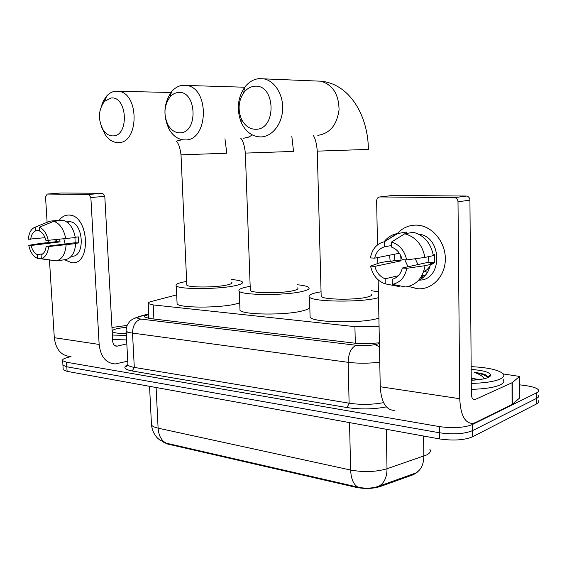 <?xml version="1.0" encoding="UTF-8"?>
<svg xmlns="http://www.w3.org/2000/svg" width="567" height="567" viewBox="0 0 567 567"><rect width="100%" height="100%" fill="white"/><g stroke="black" fill="none" stroke-linecap="round" stroke-linejoin="round"><path stroke-width="0.85" d="M417.106 472.46L413.279 474.714L380.322 486.493C372.916 488.761 364.843 489.045 356.104 487.351L167.563 444.025L163.317 442.111M176.698 294.875L151.446 301.453C148.689 302.19 147.611 302.913 148.221 303.621L153.21 304.926L354.921 326.627L379.061 326.266M309.681 302.459L309.107 302.402M151.396 423.202L151.488 424.945C152.112 430.034 154.061 434.357 157.328 437.901L159.547 439.85L166.273 443.174L357.933 487.131C365.304 488.74 372.264 488.442 378.813 486.238L416.681 472.665M519.599 384.816L525.978 385.673C532.456 386.595 536.531 387.913 538.211 389.642C539.118 390.755 538.615 391.797 536.701 392.775L472.283 424.584C463.983 427.787 453.005 428.454 439.354 426.59L66.545 362.228L66.821 366.792L62.937 365.24L62.887 364.397L62.937 365.24L66.821 366.792L439.425 432.763L66.821 366.792L67.097 371.357L63.213 369.769L63.164 368.904M472.283 424.584L472.325 430.743C464.033 434.003 453.068 434.676 439.425 432.763C453.068 434.676 464.033 434.003 472.325 430.743L536.694 398.325L472.325 430.743L472.368 436.888C464.082 440.205 453.125 440.885 439.496 438.922L67.097 371.357M538.203 395.128C539.111 396.269 538.607 397.332 536.694 398.325C538.607 397.332 539.111 396.269 538.203 395.128M538.196 400.607C539.097 401.769 538.593 402.853 536.687 403.867L472.368 436.888M66.545 362.228L62.661 360.711C62.044 359.478 64.114 358.273 68.855 357.111L71.031 356.593M148.767 314.572L148.093 314.756C145.308 315.55 144.224 316.336 144.833 317.109L149.787 318.526L354.857 343.184L367.154 343.744L379.387 342.808M471.142 366.636C487.762 367.487 498.386 369.826 503.021 373.653C504.743 375.581 503.709 377.409 499.91 379.146C493.793 381.669 484.246 383.086 471.262 383.405M503.042 379.387C504.758 381.357 503.723 383.228 499.931 385C493.822 387.573 484.282 389.019 471.305 389.338M471.163 369.45C482.134 370.23 488.584 371.909 490.519 374.503C491.001 375.588 490.157 376.608 487.989 377.558C484.353 379.047 478.768 379.94 471.241 380.244M477.492 379.819L471.227 378.267M471.227 378.189L479.413 379.592M487.903 377.594L486.387 375.205C483.814 373.929 479.767 373.001 474.246 372.42C479.625 374.192 482.921 376.304 484.147 378.756M473.7 380.124L471.241 379.748M487.804 377.636C485.983 375.453 481.461 373.71 474.246 372.42M416.454 225.113C431.416 225.347 445.279 241.11 445.336 258.545C445.619 275.987 432.196 290.056 417.362 288.745L408.495 286.427L417.929 288.78C432.359 289.702 445.293 276.136 445.336 259.204C445.577 242.286 432.749 226.495 418.163 225.219L416.454 225.113C408.906 225.049 402.527 227.877 397.311 233.59C402.527 227.877 408.906 225.049 416.454 225.113M503.276 373.951L519.592 376.431L512.27 382.626L512.313 404.342L475.316 422.613L472.687 423.436C464.869 423.273 460.56 415.03 459.745 398.707L458.008 201.781C457.81 199.449 456.683 198.06 454.635 197.614L466.598 196.054C468.633 196.494 469.745 197.855 469.937 200.144L471.34 393.555C471.531 397.658 472.623 399.728 474.607 399.756L512.27 382.626M519.592 376.772L519.556 398.069L512.313 404.342M394.256 410.388C385.921 410.069 381.244 402.187 380.237 386.737L378.168 279.864M390.167 261.344L389.614 255.185L390.167 261.344M466.23 196.033L392.534 195.48L379.876 196.947L454.259 197.592M379.876 196.947C377.87 197.167 376.786 198.464 376.637 200.838L377.487 244.93M377.849 263.478L377.735 257.546M422.812 277.816L421.083 276.987L422.812 277.816M425.278 275.456L421.38 276.512M391.556 242.01L391.648 247.141C396.978 249.211 400.493 253.385 402.194 259.658L406.674 259.906C404.526 250.564 399.487 244.604 391.556 242.01L404.739 233.781L413.322 232.3C424.144 235.291 430.828 243.066 433.358 255.625L424.931 257.418L406.674 259.906M402.329 268.021L406.801 268.297L425.037 265.682C422.805 278.071 416.32 285.158 405.582 286.945L392.3 284.372L392.215 279.29C397.453 277.844 400.826 274.088 402.329 268.021L428.106 262.33L428.411 256.674M430.055 266.079L427.242 269.552L423.599 271.82M394.54 254.207L394.838 260.487L390.578 261.373L387.828 261.217L379.132 263.017L370.577 266.093L374.837 266.355L401.103 260.834L400.642 255.377M430.396 264.477C428.794 272.231 424.811 277.539 418.453 280.403M425.037 265.682L433.457 263.79L430.537 263.62L434.676 262.698L434.577 254.597L433.245 254.881M406.326 233.512L406.305 232.059L397.68 233.533L384.44 241.712L384.532 246.815L391.62 245.497M398.374 275.739L385.128 278.794L385.22 283.847L398.566 286.427L400.458 285.959M384.093 241.783C387.459 237.403 391.712 234.703 396.857 233.668L397.68 233.533M406.801 268.297C404.944 277.362 400.111 282.72 392.3 284.372M385.22 283.847L384.582 283.642C377.175 280.693 372.505 274.839 370.577 266.093M399.381 253.243L374.681 258.155L370.407 257.921C372.072 249.048 376.75 243.64 384.44 241.712M385.128 278.794C379.904 276.632 376.474 272.486 374.837 266.355M374.681 258.155C376.077 252.18 379.358 248.403 384.532 246.815M418.503 234.093C442.77 236.326 442.806 281.119 418.737 280.098M404.739 233.781C415.632 236.822 422.365 244.703 424.931 257.418M408.027 266.766L404.824 259.806M427.419 272.507L423.939 270.792M417.886 264.591L415.327 258.722M428.106 262.33L434.676 262.698M394.838 260.487L401.103 260.834M111.954 327.478L127.093 325.415M126.285 333.531C118.999 333.573 114.428 332.999 112.571 331.808C111.387 330.66 113.251 329.526 118.17 328.399L126.512 327.159M130.594 332.786L121.544 333.353M126.384 335.38L112.365 335.054M126.618 339.902L112.613 339.562M254.413 86.276C250.217 86.701 246.645 88.863 243.704 92.768C238.572 100.628 237.736 109.176 241.173 118.425C244.533 125.619 249.437 129.241 255.901 129.29C277.05 129.531 275.605 83.455 254.413 86.276M261.068 136.93L257.808 136.739C250.451 135.329 244.887 130.467 241.124 122.153C236.474 109.686 237.608 98.134 244.54 87.488C248.523 82.187 253.371 79.224 259.084 78.607L263.768 78.848C274.782 80.84 283.457 94.788 282.635 109.566C281.948 124.35 272.054 136.604 261.068 136.93M321.149 295.209L321.184 296.548C323.849 299.78 356.111 300.163 367.473 297.023C371.187 296.066 372.469 295.088 371.314 294.096M378.508 297.654L377.643 297.881C361.144 302.544 313.253 301.97 309.532 297.221C307.874 295.641 310.099 294.138 316.216 292.707L321.057 291.785M371.243 290.673L378.395 291.835M378.905 318.115L378.04 318.37C361.597 323.544 313.834 322.687 310.099 317.322L310.043 315.117M178.18 92.499C175.047 92.804 172.297 94.342 169.916 97.113C164.012 105.582 163.388 114.846 168.023 124.917C171.121 130.204 175.104 132.827 179.973 132.798C198.556 133.068 196.763 89.969 178.18 92.499M185.296 139.936L182.723 139.801C177.152 138.837 172.609 135.307 169.101 129.205C162.828 115.618 163.679 103.088 171.666 91.599C174.891 87.828 178.64 85.723 182.9 85.284L186.607 85.454C209.91 88.133 208.344 140.751 185.296 139.936M250.288 289.468L250.323 290.552C252.492 293.345 281.345 293.515 292.941 290.743C297.101 289.801 298.667 288.844 297.625 287.894M297.533 284.783C303.48 285.378 307.194 286.236 308.675 287.356C310.213 288.738 307.98 290.12 301.991 291.509C285.109 295.62 242.307 295.372 239.281 291.261C237.821 289.751 240.451 288.291 247.177 286.888L250.175 286.342M309.213 306.215C310.751 307.775 308.526 309.32 302.558 310.858C285.733 315.408 243.037 314.94 239.997 310.298L239.933 308.512M110.962 97.992L104.42 101.429C98.254 110.104 97.843 119.616 103.194 129.949C105.93 133.968 109.19 135.945 112.975 135.896C129.439 136.186 127.398 95.695 110.962 97.992M101.167 106.716L103.456 100.713L106.794 95.894C109.424 93.08 112.386 91.507 115.696 91.181L118.68 91.301C139.532 93.42 139.014 143.38 118.397 142.593L116.32 142.494C111.961 141.8 108.226 139.128 105.115 134.485L101.734 127.313M186.777 284.273L186.812 285.151C188.584 287.589 214.673 287.604 226.332 285.137C230.889 284.209 232.704 283.287 231.775 282.38M231.662 279.545C237.396 280.034 240.925 280.785 242.237 281.806C243.612 283.117 241.018 284.457 234.447 285.818C217.43 289.475 178.761 289.453 176.28 285.874C175.005 284.443 177.988 283.039 185.239 281.671L186.649 281.423M239.721 302.898L235.149 304.146C218.189 308.186 179.604 307.994 177.11 303.947L177.046 302.509M68.756 215.049C88.998 214.432 91.875 265.647 71.591 262.755L64.532 259.75L71.775 262.762C91.57 265.292 89.182 215.524 69.323 215.084L68.756 215.049C65.035 215.021 61.867 216.743 59.237 220.216C61.867 216.743 65.035 215.021 68.756 215.049M127.738 361.158L115.285 363.957C105.994 363.256 100.614 356.742 99.147 344.438L90.862 197.522L88.643 194.417L102.712 193.312L104.796 196.359L112.705 341.313C113.067 344.424 114.435 346.054 116.802 346.21L126.831 343.9M70.528 356.515C61.215 355.764 55.807 349.492 54.297 337.691L49.471 260.189M55.247 241.854L54.964 239.692L55.247 241.854M102.592 193.304L61.172 192.993L47.224 194.063L88.643 194.417M47.224 194.063L45.537 196.997L47.111 222.307M48.365 242.421L48.238 240.316M39.321 227.218L39.562 231.017C42.539 232.513 44.609 235.567 45.764 240.188L48.202 240.323C46.692 233.441 43.737 229.075 39.321 227.218L53.801 221.307L63.412 220.322C69.5 222.484 73.469 228.218 75.319 237.538L48.202 240.323M46.154 246.376L48.592 246.525L75.68 243.619C74.908 252.762 71.605 258.084 65.772 259.573L56.232 260.919L41.313 258.63L41.072 254.859C43.872 253.711 45.566 250.89 46.154 246.376L75.135 242.726L74.957 237.58M67.133 221.86L69.486 221.669C83.838 221.938 85.702 257.886 71.364 256.241M56.261 239.572L56.544 241.698L40.718 243.356L28.747 245.32L31.093 245.461L60.059 241.889L59.663 239.26M75.68 243.619L74.064 243.527L78.785 242.931L78.43 236.886L75.276 237.268M59.542 220.719L59.514 220.187L49.903 221.173L35.43 227.055L35.671 230.84L39.527 230.415M66.112 244.831C65.361 254.059 62.065 259.424 56.232 260.919M42.83 253.839L37.188 254.59L37.429 258.346L53.383 260.48M48.592 246.525C47.926 253.258 45.502 257.29 41.313 258.63M37.429 258.346C33.092 256.383 30.2 252.046 28.747 245.32M45.02 237.679L28.35 239.239C28.938 232.612 31.298 228.551 35.43 227.055M37.188 254.59C34.254 253.052 32.22 250.004 31.093 245.461M30.703 239.366C31.249 234.908 32.907 232.066 35.671 230.84M66.878 221.98L68.295 222.271L67.395 222.37M53.801 221.307C59.889 223.497 63.873 229.288 65.744 238.7M65.077 243.994L63.88 238.87M75.135 242.726L78.785 242.931M56.544 241.698L60.059 241.889M413.279 474.714L413.265 473.934M356.104 487.351L356.083 486.692M380.322 486.493L380.308 485.692M167.563 444.025L167.534 443.458M355.296 343.233L354.921 326.627M153.905 319.023L153.21 304.926M166.273 443.174C161.411 440.743 158.689 435.732 158.108 428.156L350.647 470.036C363.773 472.431 375.893 472.006 387.013 468.746L426.632 454.954C429.992 453.189 431.069 451.304 429.857 449.298M415.427 473.19C420.912 470.213 423.719 464.515 423.84 456.109L423.563 436.03M349.527 422.599L350.647 470.036C351.051 478.867 353.475 484.558 357.933 487.131M149.553 386.318L151.488 424.945C152.289 426.278 154.493 427.348 158.108 428.156L156.109 387.502M386.276 429.269L387.013 468.746C386.935 477.386 384.206 483.212 378.813 486.238M536.687 403.867L536.701 392.775M439.496 438.922L439.354 426.59M386.347 406.879C373.618 409.331 360.541 409.572 347.11 407.581L132.217 370.988C124.237 369.401 122.755 367.281 127.752 364.624M379.755 362.136C369.018 363.511 358.479 363.575 348.152 362.313L349.116 403.201C360.853 404.909 372.342 404.725 383.576 402.641M148.738 314.061L139.851 316.528C136.42 317.605 136.753 318.456 140.85 319.072L356.14 345.275C351.136 347.699 348.471 353.383 348.152 362.313L132.522 333.098L134.301 367.402L349.116 403.201L347.11 407.581M140.85 319.072C135.478 320.957 132.706 325.635 132.522 333.098C129.035 332.616 126.909 331.943 126.157 331.085L126.129 329.895M127.873 363.638L127.944 364.985C128.702 365.998 130.828 366.806 134.301 367.402L132.217 370.988M356.14 345.275C362.887 345.955 369.131 345.735 374.879 344.616L379.401 343.595M134.563 318.151L139.851 316.528M374.879 344.616L379.465 346.77M148.27 318.307L148.093 314.756M380.237 386.737L459.745 398.707M473.112 399.281L475.167 399.586M512.079 404.491L512.036 382.768M469.937 200.144L458.008 201.781M519.556 398.069L519.542 376.821M317.279 151.141L368.38 149.405C368.16 116.192 350.002 83.859 320.922 81.201L263.768 78.848M317.811 135.343C329.852 133.564 336.933 125.059 339.052 109.828C338.825 94.349 332.779 84.802 320.922 81.201M245.355 153.097L293.536 151.417L291.799 136.066M243.548 138.249L248.112 137.334L252.393 134.974M241.691 87.084L241.287 87.12M181.022 154.841L226.793 153.218L224.957 138.787M177.457 140.843L182.177 139.709M54.297 337.691L99.147 344.438M115.009 345.75L117.461 346.118M104.796 196.359L90.862 197.522M148.958 318.42L148.221 303.621M63.213 369.769L62.661 360.711M148.724 313.827L139.035 316.514L132.203 319.419C130.013 321.347 131.204 319.108 127.242 325.075C125.718 330.582 126.179 329.859 126.157 331.085L127.944 364.985L126.214 366.679C125.449 366.821 126.023 366.176 127.929 364.744M487.882 377.062L490.519 374.503M487.84 376.899L487.84 377.622M473.608 399.607L474.607 399.756M454.635 197.614L466.598 196.054M421.777 275.831L425.76 274.882M385.801 240.869L396.857 233.668M241.173 118.425L241.124 122.153M243.704 92.768L244.54 87.488M309.532 297.221L310.099 317.322M321.184 296.548L317.279 151.233C316.648 143.72 315.323 138.461 313.317 135.463M168.023 124.917L169.101 129.205M169.916 97.113L171.666 91.599M239.281 291.261L239.997 310.298M244.731 87.226L186.607 85.454M250.323 290.552L245.355 153.168C244.554 145.691 243.037 140.744 240.812 138.334M103.194 129.949L105.115 134.485M104.42 101.429L106.794 95.894M176.28 285.874L177.11 303.947M170.965 92.471L118.68 91.301M186.812 285.151L181.022 154.897C180.051 147.455 178.35 142.785 175.933 140.885M115.604 346.026L116.802 346.21M88.771 194.424L102.712 193.312M66.821 221.945L69.486 221.669"/></g></svg>

